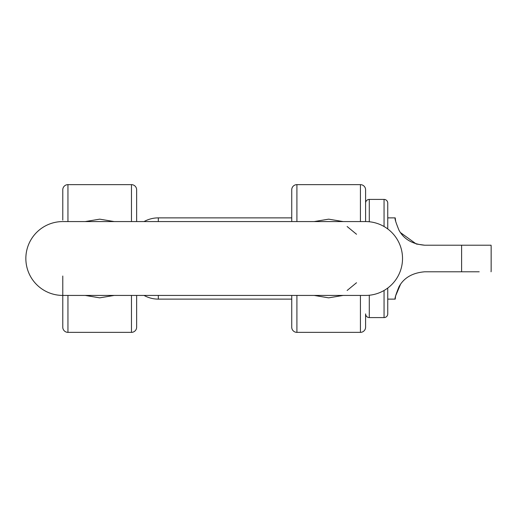 <?xml version="1.0" encoding="UTF-8"?>
<svg xmlns="http://www.w3.org/2000/svg" width="517" height="517" viewBox="0 0 517 517"><rect width="100%" height="100%" fill="white"/><g stroke="black" fill="none" stroke-linecap="round" stroke-linejoin="round"><path stroke-width="0.78" d="M291.737 221.573L291.737 189.81A5.17 5.17 0 0 1 296.907 184.64L360.42 184.64A5.17 5.17 0 0 1 365.59 189.81L365.59 221.573L62.777 221.573A36.927 36.927 0 0 0 25.85 258.5A36.927 36.927 0 0 0 62.777 295.427L365.59 295.427A36.927 36.927 0 0 0 402.523 258.5A36.927 36.927 0 0 0 365.59 221.573L365.59 203.11A3.69 3.69 0 0 1 369.287 199.413L369.287 221.754M291.737 295.427L291.737 327.19L291.737 295.427M136.637 189.81L136.637 221.573L136.637 189.81A5.17 5.17 0 0 0 131.467 184.64L67.947 184.64A5.17 5.17 0 0 0 62.777 189.81L62.777 220.093M136.637 327.19L136.637 295.427L136.637 327.19A5.17 5.17 0 0 1 131.467 332.36L67.947 332.36A5.17 5.17 0 0 1 62.777 327.19L62.777 276.026M62.777 296.907L62.777 327.19M291.737 327.19A5.17 5.17 0 0 0 296.907 332.36L360.42 332.36A5.17 5.17 0 0 0 365.59 327.19L365.59 313.89A3.69 3.69 0 0 0 369.287 317.587L384.06 317.587A3.69 3.69 0 0 0 387.75 313.89L387.75 288.04M136.637 220.093L136.637 221.573L144.023 221.573A29.54 29.54 0 0 1 158.325 217.877L158.325 221.573M85.182 221.573L99.723 219.156L114.231 221.573M343.191 295.427L328.65 297.844L314.136 295.427M347.127 290.483L356.523 282.741M356.523 234.259L347.127 226.517M314.136 221.573L328.676 219.156L343.191 221.573M158.325 217.877L291.737 217.877L291.737 214.187M114.231 295.427L99.691 297.844L85.182 295.427M384.06 226.517L384.06 199.413A3.69 3.69 0 0 1 387.75 203.11L387.75 228.96M291.737 299.123L158.325 299.123A29.54 29.54 0 0 1 144.023 295.427L136.637 295.427M479.201 271.793L424.677 271.793C412.456 272.814 403.893 277.797 398.988 286.754C395.776 294.709 394.516 298.832 395.221 299.123L387.75 299.123M491.066 271.793A29.54 29.54 0 0 0 491.15 269.577L491.15 247.423A29.54 29.54 0 0 0 491.066 245.207L490.51 245.207M461.61 271.793L461.61 245.207L491.066 245.207M461.61 245.207L424.677 245.207C412.527 244.211 403.977 239.255 399.034 230.33C395.783 222.336 394.51 218.187 395.221 217.877L387.75 217.877M384.06 199.413L369.287 199.413M395.221 217.877L395.654 221.179M400.475 232.598L416.243 243.979M416.547 244.063L424.677 245.207M400.507 284.35L395.66 295.808M395.583 296.228L395.221 299.123M67.947 184.64L67.947 221.573M131.467 221.573L131.467 184.64M360.42 332.36L360.42 295.427M296.907 295.427L296.907 332.36M296.907 184.64L296.907 221.573M360.42 221.573L360.42 184.64M131.467 332.36L131.467 295.427M67.947 295.427L67.947 332.36M384.06 317.587L384.06 290.483M369.287 295.246L369.287 317.587M158.325 295.427L158.325 299.123"/></g></svg>
